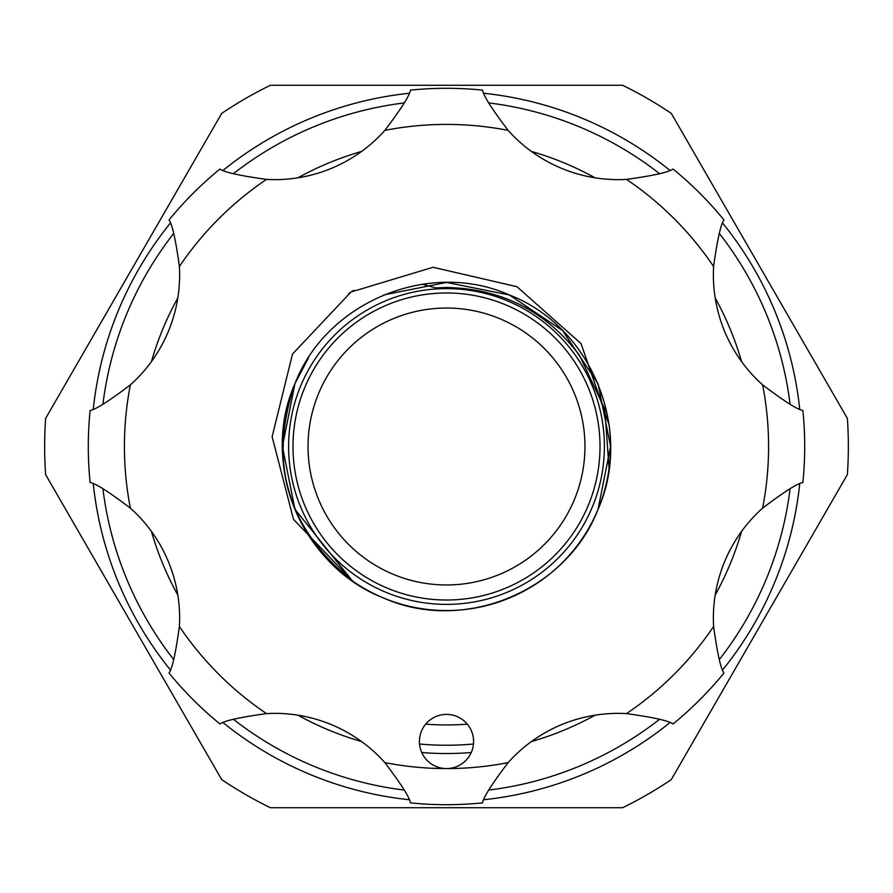 <?xml version="1.0" encoding="UTF-8"?>
<svg xmlns="http://www.w3.org/2000/svg" width="893" height="893" viewBox="0 0 893 893"><rect width="100%" height="100%" fill="white"/><g stroke="black" fill="none" stroke-linecap="round" stroke-linejoin="round"><path stroke-width="1.34" d="M471.526 751.861A27.091 27.091 0 0 0 456.87 716.465A27.091 27.091 0 0 0 421.474 731.121A27.091 27.091 0 0 0 446.5 768.583A27.091 27.091 0 0 0 471.526 751.861M713.607 626.473C717.269 653.051 720.718 668.578 723.966 673.043A358.205 358.205 0 0 1 673.043 723.966C668.556 720.718 653.04 717.269 626.473 713.607A147.49 147.49 0 0 0 508.117 762.633C491.909 784.021 483.37 797.438 482.51 802.885A358.205 358.205 0 0 1 410.49 802.885C409.619 797.427 401.091 784.009 384.883 762.633A147.49 147.49 0 0 0 266.527 713.607C239.949 717.269 224.422 720.718 219.957 723.966A358.205 358.205 0 0 1 169.034 673.043C172.282 668.556 175.731 653.04 179.393 626.473A147.49 147.49 0 0 0 130.367 508.117C108.979 491.909 95.562 483.37 90.115 482.51A358.205 358.205 0 0 1 90.115 410.49C95.573 409.619 108.991 401.091 130.367 384.883A147.49 147.49 0 0 0 179.393 266.527C175.731 239.938 172.282 224.422 169.034 219.957A358.205 358.205 0 0 1 219.957 169.034C224.444 172.282 239.96 175.731 266.527 179.393A147.49 147.49 0 0 0 384.883 130.367C401.091 108.979 409.63 95.562 410.49 90.115A358.205 358.205 0 0 1 482.51 90.115C483.381 95.573 491.909 108.991 508.117 130.367A147.49 147.49 0 0 0 626.473 179.393C653.051 175.731 668.578 172.282 673.043 169.034A358.205 358.205 0 0 1 723.966 219.957C720.718 224.444 717.269 239.96 713.607 266.527A147.49 147.49 0 0 0 762.633 384.883C784.021 401.091 797.438 409.63 802.885 410.49A358.205 358.205 0 0 1 802.885 482.51C797.427 483.381 784.009 491.909 762.633 508.117A147.49 147.49 0 0 0 713.607 626.473A322.083 322.083 0 0 1 626.473 713.607M383.722 294.936L446.5 282.445L509.278 294.936L562.501 330.499L598.064 383.722L610.555 446.5L598.064 509.278C633.706 429.22 591.099 326.347 509.278 294.936C429.22 259.294 326.347 301.901 294.936 383.722C326.347 301.901 429.22 259.294 509.278 294.936C591.099 326.347 633.706 429.22 598.064 509.278C633.706 429.22 591.099 326.347 509.278 294.936C429.22 259.294 326.347 301.901 294.936 383.722C326.347 301.901 429.22 259.294 509.278 294.936C591.099 326.347 633.706 429.22 598.064 509.278C633.706 429.22 591.099 326.347 509.278 294.936C429.22 259.294 326.347 301.901 294.936 383.722C326.347 301.901 429.22 259.294 509.278 294.936C591.099 326.347 633.706 429.22 598.064 509.278L610.555 446.5L598.064 383.722M609.115 424.834A164.055 164.055 0 0 1 598.064 509.278C609.104 482.588 612.777 454.437 609.115 424.834L581.042 343.593L516.947 286.698L433.06 267.275L350.994 292.011L292.513 354.03L272.131 436.722L293.496 519.358L352.456 580.919L294.936 509.278L282.445 446.5L294.936 383.722A164.055 164.055 0 0 0 352.456 580.919L294.936 509.278L282.445 446.5L294.936 383.722L282.445 446.5L294.936 509.278L352.456 580.919L294.936 509.278L282.445 446.5L294.936 383.722L282.445 446.5L294.936 509.278L352.456 580.919L294.936 509.278L282.445 446.5L294.936 383.722C259.294 463.78 301.901 566.653 383.722 598.064C463.78 633.706 566.653 591.099 598.064 509.278A164.055 164.055 0 0 1 352.456 580.919C287.178 528.366 268.012 462.63 294.936 383.722L308.654 357.557A164.055 164.055 0 0 0 300.64 371.421M446.5 288.618A157.882 157.882 0 0 1 604.382 446.5A157.882 157.882 0 0 1 446.5 604.382A157.882 157.882 0 0 1 288.618 446.5A157.882 157.882 0 0 1 446.5 288.618M422.344 284.242L435.605 287.881L446.5 287.49C501.576 288.584 545.857 311.132 579.345 355.101L604.818 409.072L609.059 468.602M446.5 600.018A153.518 153.518 0 0 1 292.982 446.5A153.518 153.518 0 0 1 446.5 292.982A153.518 153.518 0 0 1 600.018 446.5A153.518 153.518 0 0 1 446.5 600.018M446.5 308.04A138.46 138.46 0 0 0 308.04 446.5A138.46 138.46 0 0 0 446.5 584.96A138.46 138.46 0 0 0 584.96 446.5A138.46 138.46 0 0 0 446.5 308.04M741.558 361.576A307.036 307.036 0 0 0 715.181 297.916M595.084 177.819A307.036 307.036 0 0 0 531.424 151.442M361.576 151.442A307.036 307.036 0 0 0 297.916 177.819M177.819 297.916A307.036 307.036 0 0 0 151.442 361.576M44.65 446.5A401.85 401.85 0 0 1 45.632 418.393L221.721 113.389A401.85 401.85 0 0 1 270.412 85.282L622.588 85.282A401.85 401.85 0 0 1 671.279 113.389L847.368 418.393A401.85 401.85 0 0 1 847.368 474.607L671.279 779.611A401.85 401.85 0 0 1 622.588 807.718L270.412 807.718A401.85 401.85 0 0 1 221.721 779.611L45.632 474.607A401.85 401.85 0 0 1 44.65 446.5M799.715 483.917A355.191 355.191 0 0 1 722.716 669.806M669.806 722.716A355.191 355.191 0 0 1 483.917 799.715M409.083 799.715A355.191 355.191 0 0 1 223.194 722.716M170.284 669.806A355.191 355.191 0 0 1 93.285 483.917M102.918 488.739A346.16 346.16 0 0 0 173.688 659.581M233.419 719.311A346.16 346.16 0 0 0 404.261 790.082M488.739 790.082A346.16 346.16 0 0 0 659.581 719.311M719.311 659.581A346.16 346.16 0 0 0 790.082 488.739M467.318 724.156A278.437 278.437 0 0 1 425.682 724.156M419.531 744.025A298.742 298.742 0 0 0 473.469 744.025M790.082 404.261A346.16 346.16 0 0 0 719.311 233.419M659.581 173.688A346.16 346.16 0 0 0 488.739 102.918M404.261 102.918A346.16 346.16 0 0 0 233.419 173.688M173.688 233.419A346.16 346.16 0 0 0 102.918 404.261M93.285 409.083A355.191 355.191 0 0 1 170.284 223.194M223.194 170.284A355.191 355.191 0 0 1 409.083 93.285M483.917 93.285A355.191 355.191 0 0 1 669.806 170.284M722.716 223.194A355.191 355.191 0 0 1 799.715 409.083M151.442 531.424A307.036 307.036 0 0 0 177.819 595.084M297.916 715.181A307.036 307.036 0 0 0 361.576 741.558M421.764 752.531A307.036 307.036 0 0 0 471.236 752.531M531.424 741.558A307.036 307.036 0 0 0 595.084 715.181M715.181 595.084A307.036 307.036 0 0 0 741.558 531.424M130.367 384.883A322.083 322.083 0 0 0 130.367 508.117M266.527 179.393A322.083 322.083 0 0 0 179.393 266.527M508.117 130.367A322.083 322.083 0 0 0 384.883 130.367M713.607 266.527A322.083 322.083 0 0 0 626.473 179.393M762.633 508.117A322.083 322.083 0 0 0 762.633 384.883M219.957 723.966A358.205 358.205 0 0 1 169.034 673.043M179.393 626.473A322.083 322.083 0 0 0 266.527 713.607M482.51 802.885A358.205 358.205 0 0 1 410.49 802.885M384.883 762.633A322.083 322.083 0 0 0 508.117 762.633M353.572 290.448L348.862 293.351M353.784 290.325L348.694 293.451"/></g></svg>
